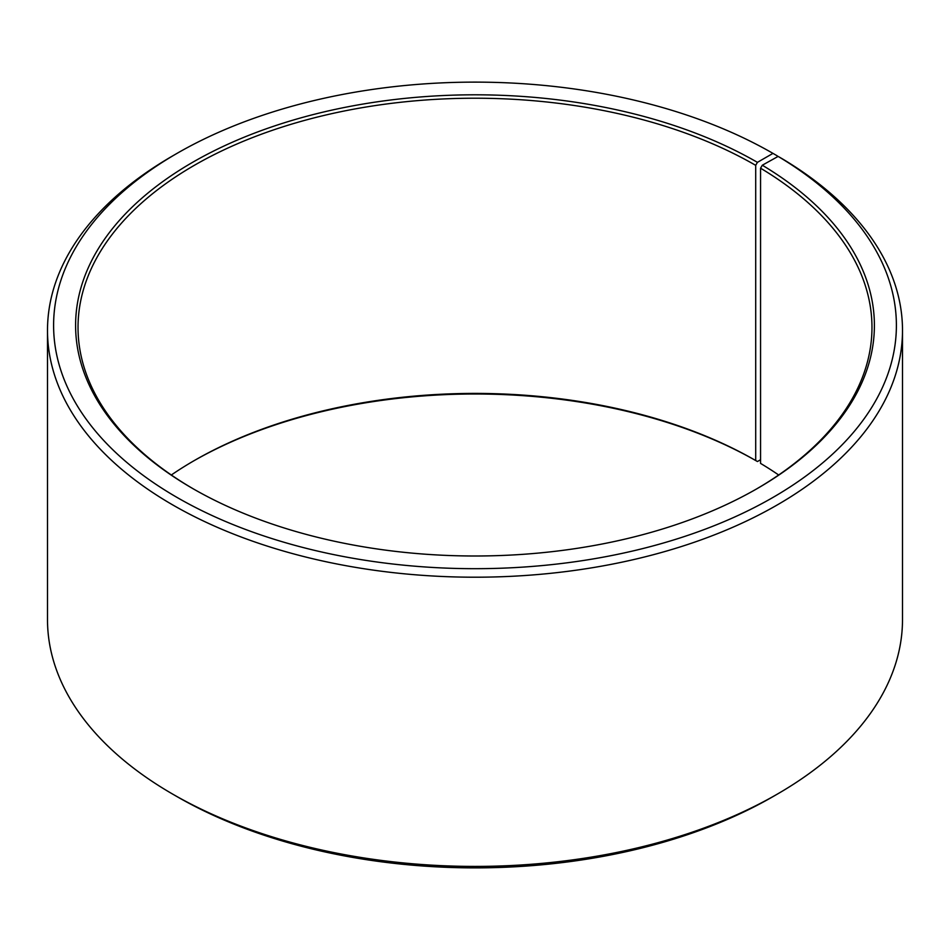 <?xml version="1.0" encoding="UTF-8"?>
<svg xmlns="http://www.w3.org/2000/svg" width="950" height="950" viewBox="0 0 950 950"><rect width="100%" height="100%" fill="white"/><g stroke="black" fill="none" stroke-linecap="round" stroke-linejoin="round"><path stroke-width="1.43" d="M778.679 475A396.969 229.188 -0 0 0 760.558 463.398L760.558 168.197A396.969 229.188 -0 0 1 871.969 327.406A396.969 229.188 -0 0 1 756.556 488.953M777.29 156.869L777.29 155.871L772.967 153.377L757.423 162.355A399.404 230.601 -0 0 0 192.577 162.343A399.404 230.601 -0 0 0 192.577 488.454A399.404 230.601 -0 0 0 757.423 488.454A399.404 230.601 -0 0 0 762.304 165.217L760.558 168.197M772.967 153.377A421.396 243.283 -0 0 0 177.021 153.377A421.396 243.283 -0 0 0 177.033 497.432A421.396 243.283 -0 0 0 770.355 498.928A421.396 243.283 -0 0 0 778.121 156.406L762.304 165.217M177.021 153.377L172.71 155.871A427.5 246.81 -0 0 0 47.5 330.386A427.5 246.81 -0 0 0 172.71 504.913A427.5 246.81 -0 0 0 638.602 558.422A427.5 246.81 -0 0 0 902.5 330.386A427.5 246.81 -0 0 0 782.515 158.935L778.121 156.406M47.5 330.386L47.5 619.614A427.5 246.81 -0 0 0 172.71 794.129L177.033 796.623A421.396 243.283 -0 0 0 772.979 796.623L777.29 794.129A427.5 246.81 -0 0 0 902.5 619.614L902.5 330.386M777.29 794.129A427.5 246.81 -0 0 1 172.71 794.129L177.021 796.623A421.396 243.283 -0 0 0 177.033 796.623M757.423 162.355L755.701 165.348L755.701 460.536A396.969 229.188 -0 0 0 194.299 460.548A396.969 229.188 -0 0 0 171.321 475M755.701 460.536L757.423 461.534A399.404 230.601 -0 0 0 193.444 461.047M757.423 461.534L760.558 459.729M755.701 165.348A396.969 229.188 -0 0 0 323.083 115.663A396.969 229.188 -0 0 0 78.031 327.406A396.969 229.188 -0 0 0 193.444 488.953"/></g></svg>
